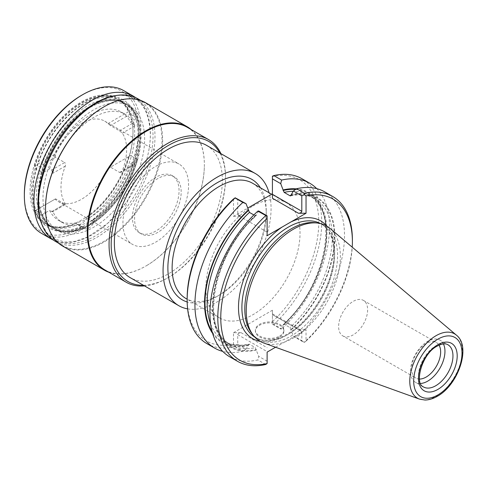 <?xml version="1.0" encoding="UTF-8"?>
<svg xmlns="http://www.w3.org/2000/svg" width="487" height="487" viewBox="0 0 487 487"><rect width="100%" height="100%" fill="white"/><g stroke="black" fill="none" stroke-linecap="round" stroke-linejoin="round"><path stroke-width="0.37" stroke-dasharray="2.44 1.83" d="M233.498 198.976L233.498 216.301L247.7 208.101M212.63 333.443A86.528 49.954 120 0 0 248.407 345.478L246.038 349.033L237.735 344.236L237.735 334.66C238.07 333.358 239.196 332.706 241.126 332.7L233.498 332.7L233.498 344.157A93.066 53.734 -60 0 1 187.154 298.324M233.498 332.7L272.422 310.231L272.422 323.818L273.816 324.415A95.166 54.946 120 0 0 302.025 178.772M272.422 194.319L272.422 176.501A93.066 53.734 -60 0 1 318.772 222.334A93.066 53.734 -60 0 1 272.422 321.688M252.96 205.983A66.561 38.43 -60 0 1 286.24 202.683A66.561 38.43 -60 0 1 296.449 256.022A66.561 38.43 -60 0 1 252.96 314.681A66.561 38.43 -60 0 1 219.68 317.974A66.561 38.43 -60 0 1 209.477 264.636A66.561 38.43 -60 0 1 252.96 205.983M233.498 216.301L241.126 216.301L238.727 215.729L237.735 214.347L237.735 198.897M267.12 215.863L267.12 231.313C267.12 232.421 267.12 232.421 267.12 231.313C267.12 232.421 267.12 232.421 267.12 231.313L267.12 235.714M272.422 176.501L272.422 176.191M272.422 310.231L272.422 314.632C272.422 313.518 272.422 313.518 272.422 314.632C272.422 313.518 272.422 313.518 272.422 314.632L272.422 323.818M267.12 352.113L267.12 363.88M275.557 347.237L306.043 329.638L306.043 341.095L304.472 342.318L296.589 337.564A95.166 54.946 120 0 0 324.799 191.921M298.421 329.638L300.814 330.21L301.806 331.598L272.422 314.632L298.421 329.638L306.043 329.638M279.727 336.919A14.263 8.236 0 0 0 283.903 331.093A14.263 8.236 0 0 0 275.1 323.484A14.263 8.236 0 0 0 259.553 325.273A14.263 8.236 0 0 0 255.377 331.093A14.263 8.236 0 0 0 264.179 338.702A14.263 8.236 0 0 0 279.727 336.919M301.806 331.598L301.806 341.174L293.399 336.322L289.978 327.599L284.152 324.232L283.324 324.232L283.093 325.45A86.528 49.954 120 0 0 326.503 240.998A86.528 49.954 120 0 0 296.394 188.871M272.422 324.208L280.725 329.005L283.093 325.45M301.806 341.174L304.472 342.318M306.043 341.095A93.066 53.734 120 0 0 352.229 247.171M253.855 214.95L256.113 215.778C213.696 252.491 199.159 330.363 230.442 344.766A84.385 48.718 -60 0 1 255.285 215.778M258.713 211.005L256.345 214.56L256.113 215.778M237.735 344.236L235.075 345.38L235.075 346.787L242.849 351.273A95.166 54.946 -60 0 1 222.729 351.389M233.498 344.157L235.075 345.38M248.407 345.478L248.407 344.93L249.46 344.26L255.285 347.627L258.713 356.35L257.842 359.93A95.166 54.946 120 0 1 229.633 356.752M248.875 344.139L249.46 344.26A84.385 48.718 120 0 1 224.617 341.399C231.41 345.295 239.501 346.208 248.875 344.139M267.12 361.202L258.713 356.35M246.038 349.033L242.849 351.273M206.859 343.603A95.166 54.946 120 0 0 235.075 346.787M256.345 350.062A86.528 49.954 -60 0 1 212.509 307.62A86.528 49.954 -60 0 1 256.345 214.56M265.725 364.483L257.842 359.93M251.736 333.333A65.587 37.87 -60 0 0 258.39 339.202A65.587 37.87 -60 0 0 291.189 335.957A65.587 37.87 120 0 0 334.033 278.156A65.587 37.87 120 0 0 323.983 225.597A65.587 37.87 120 0 0 315.57 222.766M329.839 228.269A66.561 38.43 120 0 1 335.805 282.448A66.561 38.43 120 0 1 293.308 337.972A66.561 38.43 -60 0 1 263.631 342.945M443.401 343.907A24.38 14.074 120 0 0 439.907 340.115A24.38 14.074 120 0 0 427.72 341.32A24.38 14.074 -60 0 0 411.795 362.803A24.38 14.074 -60 0 0 415.533 382.338L423.538 386.958A24.38 14.074 -60 0 1 419.8 367.423A24.38 14.074 -60 0 1 435.725 345.94A24.38 14.074 -60 0 1 447.912 344.735L439.907 340.115M420.561 383.47A24.38 14.074 -60 0 1 415.533 382.338M419.459 379.044A20.515 11.846 -60 0 1 415.886 378.082A20.515 11.846 -60 0 1 412.739 361.64A20.515 11.846 -60 0 1 426.143 343.566A20.515 11.846 120 0 1 436.401 342.55A20.515 11.846 120 0 1 439.018 345.161M342.872 335.933A20.515 11.846 -60 0 0 353.13 334.916A20.515 11.846 120 0 0 366.534 316.836A20.515 11.846 120 0 0 363.387 300.394A20.515 11.846 120 0 0 353.13 301.41A20.515 11.846 -60 0 0 339.731 319.49A20.515 11.846 -60 0 0 342.872 335.933L415.886 378.082M293.399 336.322L296.589 337.564M291.031 194.532A86.528 49.954 -60 0 1 334.873 236.974A86.528 49.954 -60 0 1 291.031 330.034M280.725 329.005L281.596 328.902L273.816 324.415M316.708 188.621A95.166 54.946 -60 0 1 281.596 328.902M352.393 240.036A95.166 54.946 -60 0 1 304.472 342.111M279.727 335.981A14.263 8.236 0 0 0 283.903 330.162A14.263 8.236 0 0 0 275.1 322.552A14.263 8.236 0 0 0 259.553 324.336A14.263 8.236 180 0 0 255.377 330.162A14.263 8.236 180 0 0 264.179 337.771A14.263 8.236 180 0 0 279.727 335.981M252.467 183.185A66.561 38.43 -60 0 1 266.249 213.653A66.561 38.43 -60 0 1 219.187 295.177L219.187 295.177A66.561 38.43 -60 0 1 185.9 298.476M260.442 187.787A69.556 40.159 -60 0 1 266.249 211.212L266.249 213.653M187.617 308.88A76.374 44.092 120 0 0 242.812 279.556A76.374 44.092 120 0 0 271.07 208.43A76.374 44.092 -60 0 0 269.067 192.773M266.249 211.212A69.556 40.159 -60 0 1 217.068 296.4A69.556 40.159 -60 0 1 187.172 301.964M206.543 145.345A76.374 44.092 -60 0 1 222.358 180.306A76.374 44.092 -60 0 1 189.023 257.166A76.374 44.092 -60 0 1 130.175 277.627M143.458 285.297A80.866 46.685 120 0 0 168.356 277.511A80.866 46.685 120 0 0 225.536 178.473L225.536 177.25A82.364 47.549 120 0 1 167.297 278.12A82.364 47.549 120 0 1 144.529 285.918M219.832 153.015A80.866 46.685 -60 0 1 225.536 178.473M220.903 153.636A82.364 47.549 -60 0 1 225.536 177.25M187.3 127.32A82.364 47.549 -60 0 1 204.357 165.026A82.364 47.549 120 0 1 146.124 265.896L145.802 266.079A82.808 47.811 120 0 0 204.357 164.655L204.357 165.026M104.942 269.975A82.364 47.549 120 0 0 146.124 265.896M108.93 272.276A82.808 47.811 120 0 0 145.802 266.079M191.294 129.621A82.808 47.811 -60 0 1 204.357 164.655M145.491 102.66A82.808 47.811 -60 0 1 162.64 140.573A82.808 47.811 120 0 1 126.492 223.904A82.808 47.811 120 0 1 62.677 246.093M45.528 207.815A82.364 47.549 120 0 0 62.586 245.521A82.364 47.549 120 0 0 126.054 223.454A82.364 47.549 120 0 0 162.007 140.573A82.364 47.549 -60 0 0 144.943 102.867L140.956 100.566M103.926 106.854A82.364 47.549 -60 0 1 144.943 102.867M137.931 98.818A82.364 47.549 -60 0 1 154.988 136.518A82.364 47.549 120 0 1 119.041 219.406A82.364 47.549 120 0 1 55.573 241.473M135.581 97.607A82.364 47.549 -60 0 1 150.41 133.876A82.364 47.549 120 0 1 139.921 178.431A82.364 47.549 120 0 1 125.512 203.383A82.364 47.549 120 0 1 53.345 240.036M41.407 233.291A82.364 47.549 120 0 0 104.875 211.23A82.364 47.549 120 0 0 140.828 128.343A82.364 47.549 -60 0 0 123.771 90.637M81.53 95.33A80.866 46.685 -60 0 1 138.71 128.343A80.866 46.685 120 0 1 81.53 227.38A80.866 46.685 120 0 1 24.35 194.368M86.802 217.421A8.985 5.187 -60 0 1 77.037 224.16A8.985 5.187 -60 0 1 76.252 223.509A72.776 42.016 120 0 1 30.188 186.935A72.776 42.016 120 0 1 83.289 100.949A72.776 42.016 120 0 1 132.994 131.642A72.776 42.016 120 0 1 86.802 217.421L87.837 216.77L89.535 217.75L91.757 221.153L92.92 219.704L94.618 220.684A8.985 5.187 -60 0 1 84.452 228.44A8.985 5.187 -60 0 1 83.271 227.234L81.573 226.254L81.573 226.778L78.188 224.3L76.252 223.509M133.968 164.904L134.96 163.522L122.298 170.827L121.086 172.343L133.968 164.904L132.555 164.91L130.437 163.687L137.535 159.59L137.109 159.346A71.881 41.498 -60 0 1 53.637 228.251A71.881 41.498 -60 0 1 42.046 214.231L41.407 213.86A71.881 41.498 -60 0 0 53.004 227.886A71.881 41.498 -60 0 0 83.271 227.234A71.881 41.498 120 0 0 94.618 220.684A71.881 41.498 -60 0 0 136.476 158.981A71.881 41.498 120 0 0 139.769 136.293A71.881 41.498 -60 0 0 136.476 117.404A71.881 41.498 -60 0 0 124.879 103.384A71.881 41.498 -60 0 0 88.938 106.945L89.578 106.58A72.776 42.016 120 0 0 38.114 195.713A72.776 42.016 120 0 0 89.578 225.426A72.776 42.016 120 0 0 141.041 136.293A72.776 42.016 120 0 0 89.578 106.58M81.573 226.254A71.881 41.498 -60 0 1 51.305 226.905A71.881 41.498 -60 0 1 39.715 212.88L36.33 210.932A71.881 41.498 -60 0 0 47.921 224.951A71.881 41.498 -60 0 0 78.188 224.3M76.489 223.32A71.881 41.498 -60 0 1 46.228 223.971A71.881 41.498 -60 0 1 34.961 210.737L34.583 210.956A71.881 41.498 120 0 0 45.589 223.606A71.881 41.498 120 0 0 128.471 156.753L129.365 156.236A71.881 41.498 -60 0 1 87.837 216.77M92.92 219.704A71.881 41.498 -60 0 0 134.777 158.001L131.393 156.047A71.881 41.498 -60 0 1 89.535 217.75M137.109 159.346L134.777 158.001A71.881 41.498 120 0 0 134.777 116.43L137.109 117.775A71.881 41.498 -60 0 1 140.402 136.658A71.881 41.498 120 0 1 137.109 159.346M55.561 157.271L35.478 168.867L34.583 165.957L55.11 154.111L55.561 157.271L64.668 162.53L51.683 170.03L49.564 168.806L42.466 172.903L42.046 172.66A71.881 41.498 -60 0 0 38.753 195.348A71.881 41.498 120 0 0 42.046 214.231L42.466 214.475L49.564 210.378A62.598 36.141 120 0 0 58.702 220.453A62.598 36.141 120 0 0 130.437 163.687M38.114 195.713L38.114 194.977A71.881 41.498 -60 0 1 41.407 172.288L42.046 172.66A71.881 41.498 -60 0 1 125.518 103.749A71.881 41.498 -60 0 1 137.109 117.775L137.535 118.018A71.881 41.498 -60 0 0 125.938 103.999A71.881 41.498 -60 0 0 42.466 172.903M38.114 194.977A71.881 41.498 120 0 0 41.407 213.86L39.715 212.88A71.881 41.498 120 0 1 39.715 171.308L41.407 172.288A71.881 41.498 -60 0 1 88.938 106.945M35.478 168.867L36.33 169.36A71.881 41.498 120 0 0 36.33 210.932L35.478 210.439L34.961 210.737A71.881 41.498 120 0 1 34.961 167.211A71.881 41.498 -60 0 1 118.104 99.47A71.881 41.498 -60 0 1 129.365 112.704L130.546 113.982L134.777 116.43A71.881 41.498 -60 0 0 123.181 102.404L119.802 100.45A71.881 41.498 -60 0 1 131.393 114.475A71.881 41.498 120 0 1 131.393 156.047L130.546 155.554L110.464 167.151L119.565 172.404L121.086 172.343M123.181 102.404A71.881 41.498 -60 0 0 39.715 171.308L36.33 169.36A71.881 41.498 -60 0 1 119.802 100.45M57.874 230.698A71.881 41.498 120 0 1 42.984 197.789A71.881 41.498 -60 0 1 74.365 125.457A71.881 41.498 -60 0 1 129.749 106.196A71.881 41.498 -60 0 1 144.639 139.105A71.881 41.498 120 0 1 113.264 211.437A71.881 41.498 120 0 1 57.874 230.698L54.063 228.494A71.881 41.498 -60 0 1 42.466 214.475M49.564 168.806A62.598 36.141 -60 0 1 121.3 112.034A62.598 36.141 -60 0 1 130.437 122.115L137.535 118.018M130.546 113.982L110.464 125.579L119.565 130.833L122.298 133.17A46.423 26.803 120 0 1 126.638 149.497A46.423 26.803 120 0 1 122.298 170.827M51.683 170.03L52.663 173.372A62.598 36.141 -60 0 1 125.11 114.238A62.598 36.141 -60 0 1 134.96 125.859L132.555 123.339L130.437 122.115M137.535 159.59A71.881 41.498 -60 0 1 54.063 228.494M134.96 163.522A62.598 36.141 -60 0 1 62.513 222.656A62.598 36.141 -60 0 1 52.663 211.035L52.663 211.845L65.55 204.406L55.561 198.842L35.478 210.439M52.663 211.845L49.564 210.378M122.931 223.162A46.423 26.803 -60 0 1 143.196 176.446A46.423 26.803 -60 0 1 178.966 164.009A46.423 26.803 -60 0 1 188.585 185.261A46.423 26.803 -60 0 1 168.319 231.976A46.423 26.803 -60 0 1 132.543 244.413A46.423 26.803 -60 0 1 122.931 223.162M110.464 125.579L107.95 123.607A46.423 26.803 120 0 0 104.742 121.153A46.423 26.803 120 0 0 55.11 154.111M65.55 204.406L65.325 203.724A46.423 26.803 120 0 1 60.985 187.398A46.423 26.803 120 0 1 65.325 166.067C65.806 164.308 65.587 163.133 64.668 162.53M55.561 198.842L55.11 199.104A46.423 26.803 120 0 0 58.318 201.557A46.423 26.803 120 0 0 107.95 168.599L110.464 167.151M172.228 175.679A32.946 19.023 -60 0 0 146.843 184.506A32.946 19.023 -60 0 0 132.464 217.659A32.946 19.023 120 0 0 139.282 232.743A32.946 19.023 120 0 0 164.673 223.917A32.946 19.023 120 0 0 179.052 190.758A32.946 19.023 -60 0 0 172.228 175.679L174.346 176.903A32.946 19.023 -60 0 1 181.17 191.981A32.946 19.023 120 0 1 166.791 225.14A32.946 19.023 120 0 1 141.4 233.961A32.946 19.023 120 0 1 134.576 218.882A32.946 19.023 -60 0 1 148.961 185.73A32.946 19.023 -60 0 1 174.346 176.903M34.583 210.956L55.11 199.104M107.95 168.599L128.471 156.753M107.95 123.607L128.471 111.754L129.365 112.704A71.881 41.498 120 0 1 132.994 132.379A71.881 41.498 120 0 1 129.365 156.236L130.546 155.554M34.583 165.957A71.881 41.498 -60 0 1 117.47 99.105A71.881 41.498 -60 0 1 128.471 111.754M237.735 214.347L241.126 216.301M241.126 332.7L267.12 347.712M326.783 226.09A67.985 39.252 120 0 1 328.877 281.699A67.985 39.252 120 0 1 286.581 335.251A67.985 39.252 -60 0 1 260.222 341.381M237.735 334.66L267.12 351.62M248.407 344.93A85.882 49.583 -60 0 1 212.107 331.556M210.627 323.971A84.385 48.718 120 0 0 224.617 341.399L230.442 344.766A84.385 48.718 -60 0 0 255.285 347.627M256.345 215.114A85.882 49.583 120 0 0 212.965 307.358A85.882 49.583 120 0 0 256.345 349.514M258.39 339.202L255.48 337.521C263.893 342.251 274.425 341.131 287.08 334.155C304.905 324.129 322.479 300.978 329.736 277.76C337.929 253.094 333.656 230.57 321.073 223.917A65.587 37.87 120 0 1 331.123 276.476A65.587 37.87 120 0 1 288.274 334.271A65.587 37.87 -60 0 1 255.48 337.521A65.587 37.87 -60 0 1 254.804 337.114M323.983 225.597L321.073 223.917A65.587 37.87 120 0 0 320.379 223.533M419.477 399.109A37.128 21.434 120 0 0 436.029 396.339A37.128 21.434 120 0 0 459.734 365.372A37.128 21.434 120 0 0 456.41 335.147M291.031 329.486A85.882 49.583 120 0 0 334.417 237.236A85.882 49.583 120 0 0 291.031 195.086M290.946 195.537A84.385 48.718 -60 0 1 314.821 198.611A84.385 48.718 -60 0 1 289.978 327.599M284.152 324.232A84.385 48.718 120 0 0 308.995 195.244A84.385 48.718 120 0 0 293.192 191.294M295.621 189.413A85.882 49.583 -60 0 1 326.089 240.736A85.882 49.583 -60 0 1 283.093 324.902M125.512 203.383L107.444 223.57L87.776 237.011L74.322 241.552L64.753 242.076L53.789 238.715L46.874 232.823L41.772 224.148A81.347 46.965 120 0 0 105.941 228.713A81.347 46.965 120 0 0 153.028 136.214A81.347 46.965 -60 0 0 116.028 95.531C137.663 93.522 149.101 106.416 150.361 134.211C150.288 148.121 146.806 162.859 139.921 178.431M132.555 123.339L119.565 130.833M132.555 164.91L119.565 172.404M64.668 204.102L51.683 211.602M65.325 166.067L52.663 173.372M134.96 125.859L122.298 133.17M65.325 203.724L52.663 211.035M272.428 313.823L300.814 330.21M267.12 232.122L238.727 215.729M363.387 300.394L436.401 342.55M290.562 195.871C299.937 193.802 308.028 194.715 314.821 198.611L308.995 195.244C340.279 209.647 325.742 287.519 283.324 324.232M283.903 331.093L283.903 330.162M255.377 331.093L255.377 330.162M286.24 202.683L271.661 194.27M168.356 277.511L167.297 278.12M62.586 245.521L58.598 243.22M84.452 228.44L81.573 226.778M80.55 226.187L77.037 224.16M53.637 228.251L53.004 227.886M51.305 226.905L47.921 224.951M46.228 223.971L45.589 223.606M129.749 106.196L125.938 103.999M125.518 103.749L124.879 103.384M104.742 121.153L178.966 164.009M58.318 201.557L132.543 244.413M139.282 232.743L141.4 233.961M125.11 114.238L121.3 112.034M62.513 222.656L58.702 220.453M118.104 99.47L117.47 99.105M132.994 132.379L132.994 131.642M81.834 226.893C63.103 235.124 48.791 232.348 38.899 218.553C35.046 212.435 32.915 204.924 32.507 196.005C32.002 178.881 36.872 161.1 47.111 142.648C53.357 131.685 60.765 122.225 69.324 114.262C81 103.567 92.664 97.485 104.315 96.024C118.639 94.655 127.85 101.46 132.233 108.845C136.092 114.981 138.217 122.523 138.606 131.472C139.069 149.546 133.681 168.173 122.444 187.361C113.806 201.63 103.573 212.892 91.757 221.153M219.187 295.177L217.068 296.4M219.68 317.974L187.154 299.195"/><path stroke-width="0.73" d="M187.154 300.035L187.154 298.324A93.066 53.734 -60 0 1 233.498 198.976L235.075 197.959A95.166 54.946 120 0 0 187.154 300.035A95.166 54.946 120 0 0 206.859 343.603L214.639 348.089A95.166 54.946 -60 0 1 242.849 202.446L235.075 197.959M247.7 208.101L272.422 193.826M253.855 214.95L249.46 212.411L246.038 203.688L235.075 197.752M326.783 226.09A67.985 39.252 120 0 0 291.086 221.871L306.043 213.239L298.421 213.239L272.422 198.233L272.422 176.191L273.816 175.588A95.166 54.946 120 0 1 302.025 178.772L309.805 183.258A95.166 54.946 -60 0 1 316.708 188.621M291.086 221.871L267.12 235.714L267.12 218.383A93.066 53.734 120 0 0 220.769 317.737A93.066 53.734 120 0 0 267.12 363.57L267.12 352.113L275.557 347.237M296.394 188.871A86.528 49.954 120 0 0 283.093 189.948L284.152 192.389L289.978 195.75L291.031 195.086L293.399 190.977L301.806 195.835L301.806 211.285C301.477 212.588 300.345 213.239 298.421 213.239M272.422 198.233L272.422 194.319L301.806 211.285M290.946 195.537A84.385 48.718 -60 0 0 289.978 195.75L290.562 195.871M283.093 189.948L280.725 183.66L272.422 178.869M306.043 213.239L306.043 195.914L304.472 194.69L304.472 193.29L296.589 188.737L293.399 190.977M352.229 247.171A93.066 53.734 120 0 0 352.393 241.747A93.066 53.734 120 0 0 306.043 195.914M257.842 211.108L258.713 211.005L267.12 215.863L267.12 216.252L257.842 211.108A95.166 54.946 120 0 0 229.633 356.752L237.516 361.299A95.166 54.946 -60 0 1 265.725 215.656M267.12 218.383L267.12 216.252M267.12 363.57L265.725 364.483A95.166 54.946 -60 0 1 237.516 361.299M222.729 351.389A95.166 54.946 -60 0 1 214.639 348.089M246.038 203.688L242.849 202.446M248.407 209.976A86.528 49.954 120 0 0 212.63 333.443M318.048 223.107L315.57 222.766A65.587 37.87 120 0 0 291.189 228.847A65.587 37.87 -60 0 0 250.677 279.708A65.587 37.87 -60 0 0 251.736 333.333L253.264 335.312A66.561 38.43 -60 0 1 252.199 280.889A66.561 38.43 -60 0 1 293.308 229.274A66.561 38.43 120 0 1 318.048 223.107A66.561 38.43 120 0 1 329.839 228.269L456.41 335.147A37.128 21.434 120 0 0 436.029 335.707A37.128 21.434 120 0 0 411.29 370.169A37.128 21.434 120 0 0 419.477 399.109L424.968 400.028C428.974 399.979 433.059 398.75 437.223 396.339C458.121 385.15 471.55 346.732 456.41 335.147M419.477 399.109L263.631 342.945A66.561 38.43 -60 0 1 253.264 335.312M420.561 383.47A24.38 14.074 -60 0 0 427.72 381.132A24.38 14.074 120 0 0 443.401 343.907M439.018 345.161A20.515 11.846 120 0 1 426.143 377.066A20.515 11.846 -60 0 1 419.459 379.044M301.806 195.835L304.472 194.69M304.472 193.29A95.166 54.946 -60 0 1 332.682 196.468L324.799 191.921A95.166 54.946 120 0 0 296.589 188.737M280.725 183.66L281.596 180.08A95.166 54.946 -60 0 1 309.805 183.258M281.596 180.08L273.816 175.588M332.682 196.468A95.166 54.946 -60 0 1 352.393 240.036L352.393 241.747M187.154 299.195L185.9 298.476A66.561 38.43 -60 0 1 172.118 268.002A66.561 38.43 -60 0 1 219.187 186.478A66.561 38.43 -60 0 1 252.467 183.185L271.661 194.27M187.172 301.964A69.556 40.159 -60 0 1 167.881 268.002A69.556 40.159 -60 0 1 205.112 191.415A69.556 40.159 -60 0 1 260.442 187.787M269.067 192.773A76.374 44.092 -60 0 0 255.249 173.469A76.374 44.092 -60 0 0 196.401 193.929A76.374 44.092 -60 0 0 163.066 270.784A76.374 44.092 120 0 0 178.881 305.745A76.374 44.092 120 0 0 187.617 308.88M178.881 305.745L130.175 277.627A76.374 44.092 -60 0 1 114.354 242.666A76.374 44.092 -60 0 1 147.689 165.805A76.374 44.092 -60 0 1 206.543 145.345L255.249 173.469M219.832 153.015A80.866 46.685 -60 0 0 155.584 154.501A80.866 46.685 -60 0 0 111.176 244.498A80.866 46.685 120 0 0 143.458 285.297M220.903 153.636A82.364 47.549 -60 0 0 208.479 139.544A82.364 47.549 -60 0 0 145.01 161.611A82.364 47.549 -60 0 0 109.058 244.498A82.364 47.549 120 0 0 126.121 282.198A82.364 47.549 120 0 0 144.529 285.918M126.121 282.198L104.942 269.975A82.364 47.549 120 0 1 87.885 232.269A82.364 47.549 -60 0 1 123.832 149.387A82.364 47.549 -60 0 1 187.3 127.32L208.479 139.544M191.294 129.621A82.808 47.811 -60 0 0 187.209 126.748A82.808 47.811 -60 0 0 123.394 148.931A82.808 47.811 -60 0 0 87.246 232.269A82.808 47.811 120 0 0 104.401 270.182A82.808 47.811 120 0 0 108.93 272.276M103.926 106.854A82.364 47.549 -60 0 0 103.768 106.945A82.364 47.549 -60 0 0 45.528 207.815L45.528 208.186A82.808 47.811 -60 0 1 104.084 106.763A82.808 47.811 -60 0 1 145.491 102.66L187.209 126.748M45.528 208.186A82.808 47.811 120 0 0 62.677 246.093L104.401 270.182M117.531 95.324L116.028 95.531A81.347 46.965 -60 0 0 37.986 202.635A81.347 46.965 120 0 0 41.772 224.148L42.345 225.548A82.364 47.549 120 0 1 38.516 203.767A82.364 47.549 -60 0 1 117.531 95.324A82.364 47.549 -60 0 1 137.931 98.818L140.956 100.566M42.345 225.548A82.364 47.549 120 0 0 55.573 241.473L58.598 243.22M53.345 240.036A82.364 47.549 120 0 1 50.989 238.825A82.364 47.549 120 0 1 33.932 201.125A82.364 47.549 -60 0 1 69.885 118.238A82.364 47.549 -60 0 1 133.353 96.17A82.364 47.549 -60 0 1 135.581 97.607M24.35 195.591L24.35 194.368A80.866 46.685 -60 0 1 81.53 95.33L82.589 94.721A82.364 47.549 -60 0 0 24.35 195.591A82.364 47.549 120 0 0 41.407 233.291L50.989 238.825M82.589 94.721A82.364 47.549 -60 0 1 123.771 90.637L133.353 96.17M260.222 341.381A67.985 39.252 -60 0 1 239.921 293.308A67.985 39.252 -60 0 1 282.076 227.076M212.107 331.556A85.882 49.583 -60 0 1 248.407 210.524M249.46 212.411A84.385 48.718 120 0 0 210.627 323.971M254.804 337.114A65.587 37.87 -60 0 1 245.612 284.341A65.587 37.87 -60 0 1 288.274 227.167A65.587 37.87 120 0 1 320.379 223.533M437.843 394.963A34.163 19.723 120 0 0 461.999 353.124A34.163 19.723 120 0 0 437.843 339.177A34.163 19.723 120 0 0 413.682 381.017A34.163 19.723 120 0 0 437.843 394.963M437.843 389.423A27.375 15.803 -60 0 1 418.485 378.247A27.375 15.803 -60 0 1 437.843 344.717A27.375 15.803 -60 0 1 457.196 355.894A27.375 15.803 -60 0 1 437.843 389.423M435.725 385.753A24.38 14.074 -60 0 1 423.538 386.958C414.066 384.194 421.791 353.568 437.223 346.093C444.521 342.367 447.121 344.303 447.912 344.735A24.38 14.074 -60 0 1 451.65 364.27A24.38 14.074 -60 0 1 435.725 385.753M293.192 191.294A84.385 48.718 120 0 0 284.152 192.389M283.093 190.496A85.882 49.583 -60 0 1 295.621 189.413M103.768 106.945L104.084 106.763"/></g></svg>
